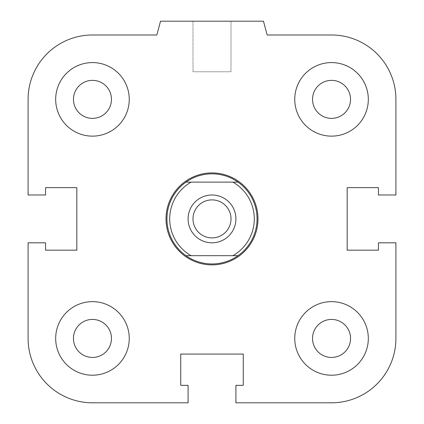 <?xml version="1.0" encoding="UTF-8"?>
<svg xmlns="http://www.w3.org/2000/svg" width="424" height="424" viewBox="0 0 424 424"><rect width="100%" height="100%" fill="white"/><g stroke="black" fill="none" stroke-linecap="round" stroke-linejoin="round"><path stroke-width="0.32" stroke-dasharray="2.12 1.59" d="M257.978 218.895A45.977 45.977 0 0 1 189.014 258.714A45.977 45.977 0 0 1 189.014 179.082A45.977 45.977 0 0 1 257.978 218.895A45.977 45.977 0 0 0 189.014 179.082A45.977 45.977 0 0 0 189.014 258.714A45.977 45.977 0 0 0 257.978 218.895M312.53 338.431A19.006 19.006 0 0 1 341.039 321.975A19.006 19.006 0 0 1 341.039 354.893A19.006 19.006 0 0 1 312.53 338.431A19.006 19.006 0 0 1 331.536 319.426A19.006 19.006 0 0 1 350.542 338.431A19.006 19.006 0 0 0 322.033 321.975A19.006 19.006 0 0 0 322.033 354.893A19.006 19.006 0 0 0 350.542 338.431A19.006 19.006 0 0 1 331.536 357.443A19.006 19.006 0 0 1 312.53 338.431M294.754 338.431A36.782 36.782 0 0 1 349.927 306.579A36.782 36.782 0 0 1 349.927 370.284A36.782 36.782 0 0 1 294.754 338.431A36.782 36.782 0 0 0 349.927 370.284A36.782 36.782 0 0 0 349.927 306.579A36.782 36.782 0 0 0 294.754 338.431A36.782 36.782 0 0 1 349.927 306.579A36.782 36.782 0 0 1 349.927 370.284A36.782 36.782 0 0 1 294.754 338.431M73.458 338.431A19.006 19.006 0 0 1 101.967 321.975A19.006 19.006 0 0 1 101.967 354.893A19.006 19.006 0 0 1 73.458 338.431A19.006 19.006 0 0 1 92.464 319.426A19.006 19.006 0 0 1 111.47 338.431A19.006 19.006 0 0 0 82.961 321.975A19.006 19.006 0 0 0 82.961 354.893A19.006 19.006 0 0 0 111.47 338.431A19.006 19.006 0 0 1 92.464 357.443A19.006 19.006 0 0 1 73.458 338.431M55.682 338.431A36.782 36.782 0 0 1 110.855 306.579A36.782 36.782 0 0 1 110.855 370.284A36.782 36.782 0 0 1 55.682 338.431A36.782 36.782 0 0 0 110.855 370.284A36.782 36.782 0 0 0 110.855 306.579A36.782 36.782 0 0 0 55.682 338.431A36.782 36.782 0 0 1 110.855 306.579A36.782 36.782 0 0 1 110.855 370.284A36.782 36.782 0 0 1 55.682 338.431M73.458 99.359A19.006 19.006 0 0 1 101.967 82.897A19.006 19.006 0 0 1 101.967 115.821A19.006 19.006 0 0 1 73.458 99.359A19.006 19.006 0 0 1 92.464 80.353A19.006 19.006 0 0 1 111.47 99.359A19.006 19.006 0 0 0 82.961 82.897A19.006 19.006 0 0 0 82.961 115.821A19.006 19.006 0 0 0 111.47 99.359A19.006 19.006 0 0 1 92.464 118.365A19.006 19.006 0 0 1 73.458 99.359M55.682 99.359A36.782 36.782 0 0 1 110.855 67.506A36.782 36.782 0 0 1 110.855 131.212A36.782 36.782 0 0 1 55.682 99.359A36.782 36.782 0 0 0 110.855 131.212A36.782 36.782 0 0 0 110.855 67.506A36.782 36.782 0 0 0 55.682 99.359A36.782 36.782 0 0 1 110.855 67.506A36.782 36.782 0 0 1 110.855 131.212A36.782 36.782 0 0 1 55.682 99.359M312.53 99.359A19.006 19.006 0 0 1 341.039 82.897A19.006 19.006 0 0 1 341.039 115.821A19.006 19.006 0 0 1 312.53 99.359A19.006 19.006 0 0 1 331.536 80.353A19.006 19.006 0 0 1 350.542 99.359A19.006 19.006 0 0 0 322.033 82.897A19.006 19.006 0 0 0 322.033 115.821A19.006 19.006 0 0 0 350.542 99.359A19.006 19.006 0 0 1 331.536 118.365A19.006 19.006 0 0 1 312.53 99.359M294.754 99.359A36.782 36.782 0 0 1 349.927 67.506A36.782 36.782 0 0 1 349.927 131.212A36.782 36.782 0 0 1 294.754 99.359A36.782 36.782 0 0 0 349.927 131.212A36.782 36.782 0 0 0 349.927 67.506A36.782 36.782 0 0 0 294.754 99.359A36.782 36.782 0 0 1 349.927 67.506A36.782 36.782 0 0 1 349.927 131.212A36.782 36.782 0 0 1 294.754 99.359M231.006 21.2L192.994 21.2L231.006 21.2L231.006 71.773L192.994 71.773L231.006 71.773L192.994 71.773L231.006 71.773L231.006 21.2L192.994 21.2L231.006 21.2M263.474 21.2L160.526 21.2L263.474 21.2L267.173 34.991L263.474 21.2L160.526 21.2L156.827 34.991L92.464 34.991A64.369 64.369 0 0 0 28.095 99.359L28.095 194.987L45.569 194.987L45.569 187.631L76.829 187.631L76.829 250.16L45.569 250.16L45.569 242.804L28.095 242.804L28.095 338.431A64.369 64.369 0 0 0 92.464 402.8L188.092 402.8L188.092 385.331L180.735 385.331L180.735 354.067L243.265 354.067L243.265 385.331L235.908 385.331L235.908 402.8L331.536 402.8L235.908 402.8L235.908 385.331L243.265 385.331L243.265 354.067L243.265 385.331L235.908 385.331L235.908 402.8L331.536 402.8A64.369 64.369 0 0 0 395.905 338.431L395.905 242.804L378.431 242.804L378.431 250.16L347.171 250.16L347.171 187.631L378.431 187.631L378.431 194.987L395.905 194.987L395.905 99.359L395.905 194.987L378.431 194.987L378.431 187.631L347.171 187.631L347.171 250.16L378.431 250.16L378.431 242.804L395.905 242.804L395.905 338.431L395.905 242.804L378.431 242.804L378.431 250.16L347.171 250.16L347.171 187.631L378.431 187.631L378.431 194.987L395.905 194.987L395.905 99.359A64.369 64.369 0 0 0 331.536 34.991L267.173 34.991L331.536 34.991L267.173 34.991L263.474 21.2M160.526 21.2L156.827 34.991L160.526 21.2M28.095 99.359L28.095 194.987L45.569 194.987L45.569 187.631L76.829 187.631L76.829 250.16L45.569 250.16L45.569 242.804L28.095 242.804L45.569 242.804L45.569 250.16L76.829 250.16L76.829 187.631L45.569 187.631L45.569 194.987L28.095 194.987L28.095 99.359M92.464 402.8L188.092 402.8L188.092 385.331L180.735 385.331L180.735 354.067L243.265 354.067L180.735 354.067L180.735 385.331L188.092 385.331L188.092 402.8L92.464 402.8M238.023 182.113L185.977 182.113A45.055 45.055 0 0 1 238.023 182.113A45.055 45.055 0 0 1 238.023 255.677L185.977 255.677A45.055 45.055 0 0 0 238.023 255.677M166.945 218.895A45.055 45.055 0 0 0 234.53 257.914A45.055 45.055 0 0 0 234.53 179.877A45.055 45.055 0 0 0 166.945 218.895M212 199.889A19.006 19.006 0 0 1 228.462 228.398A19.006 19.006 0 0 1 195.538 228.398A19.006 19.006 0 0 1 212 199.889A19.006 19.006 0 0 1 231.006 218.895A19.006 19.006 0 0 1 212 237.901A19.006 19.006 0 0 0 228.462 209.392A19.006 19.006 0 0 0 195.538 209.392A19.006 19.006 0 0 0 212 237.901A19.006 19.006 0 0 1 192.994 218.895A19.006 19.006 0 0 1 212 199.889M212 194.987A23.908 23.908 0 0 1 232.707 230.852A23.908 23.908 0 0 1 191.293 230.852A23.908 23.908 0 0 1 212 194.987A23.908 23.908 0 0 0 191.293 230.852A23.908 23.908 0 0 0 232.707 230.852A23.908 23.908 0 0 0 212 194.987A23.908 23.908 0 0 1 232.707 230.852A23.908 23.908 0 0 1 191.293 230.852A23.908 23.908 0 0 1 212 194.987M191.113 182.113A42.299 42.299 0 0 0 191.113 255.677M232.887 255.677A42.299 42.299 0 0 0 232.887 182.113M185.977 255.677A45.055 45.055 0 0 1 185.977 182.113M212 263.951A45.055 45.055 0 0 1 172.981 196.37A45.055 45.055 0 0 1 251.019 196.37A45.055 45.055 0 0 1 212 263.951M212 264.873A45.977 45.977 0 0 1 172.181 195.909A45.977 45.977 0 0 1 251.819 195.909A45.977 45.977 0 0 1 212 264.873M192.994 21.2L192.994 71.773L192.994 21.2"/><path stroke-width="0.64" d="M312.53 338.431A19.006 19.006 0 0 1 331.536 319.426A19.006 19.006 0 0 1 350.542 338.431A19.006 19.006 0 0 1 331.536 357.443A19.006 19.006 0 0 1 312.53 338.431M294.754 338.431A36.782 36.782 0 0 1 349.927 306.579A36.782 36.782 0 0 1 349.927 370.284A36.782 36.782 0 0 1 294.754 338.431M73.458 338.431A19.006 19.006 0 0 1 92.464 319.426A19.006 19.006 0 0 1 111.47 338.431A19.006 19.006 0 0 1 92.464 357.443A19.006 19.006 0 0 1 73.458 338.431M55.682 338.431A36.782 36.782 0 0 1 110.855 306.579A36.782 36.782 0 0 1 110.855 370.284A36.782 36.782 0 0 1 55.682 338.431M73.458 99.359A19.006 19.006 0 0 1 92.464 80.353A19.006 19.006 0 0 1 111.47 99.359A19.006 19.006 0 0 1 92.464 118.365A19.006 19.006 0 0 1 73.458 99.359M55.682 99.359A36.782 36.782 0 0 1 110.855 67.506A36.782 36.782 0 0 1 110.855 131.212A36.782 36.782 0 0 1 55.682 99.359M312.53 99.359A19.006 19.006 0 0 1 331.536 80.353A19.006 19.006 0 0 1 350.542 99.359A19.006 19.006 0 0 1 331.536 118.365A19.006 19.006 0 0 1 312.53 99.359M294.754 99.359A36.782 36.782 0 0 1 349.927 67.506A36.782 36.782 0 0 1 349.927 131.212A36.782 36.782 0 0 1 294.754 99.359M235.908 385.331L243.265 385.331L243.265 354.067L180.735 354.067L180.735 385.331L188.092 385.331L188.092 402.8L92.464 402.8A64.369 64.369 0 0 1 28.095 338.431L28.095 242.804L45.569 242.804L45.569 250.16L76.829 250.16L76.829 187.631L45.569 187.631L45.569 194.987L28.095 194.987L28.095 99.359A64.369 64.369 0 0 1 92.464 34.991L156.827 34.991L160.526 21.2L263.474 21.2L267.173 34.991L331.536 34.991A64.369 64.369 0 0 1 395.905 99.359L395.905 194.987L378.431 194.987L378.431 187.631L347.171 187.631L347.171 250.16L378.431 250.16L378.431 242.804L395.905 242.804L395.905 338.431A64.369 64.369 0 0 1 331.536 402.8L235.908 402.8L235.908 385.331M238.023 182.113L232.887 182.113A42.299 42.299 0 0 1 232.887 255.677L238.023 255.677A45.055 45.055 0 0 0 238.023 182.113A45.055 45.055 0 0 0 166.945 218.895A45.055 45.055 0 0 0 185.977 255.677L191.113 255.677A42.299 42.299 0 0 1 191.113 182.113L185.977 182.113M232.887 182.113L191.113 182.113M238.023 255.677A45.055 45.055 0 0 1 185.977 255.677M191.113 255.677L232.887 255.677M212 199.889A19.006 19.006 0 0 1 231.006 218.895A19.006 19.006 0 0 1 212 237.901A19.006 19.006 0 0 1 192.994 218.895A19.006 19.006 0 0 1 212 199.889M212 194.987A23.908 23.908 0 0 1 232.707 230.852A23.908 23.908 0 0 1 191.293 230.852A23.908 23.908 0 0 1 212 194.987M166.023 218.895A45.977 45.977 0 0 1 212 172.923A45.977 45.977 0 0 1 257.978 218.895A45.977 45.977 0 0 1 212 264.873A45.977 45.977 0 0 1 166.023 218.895"/></g></svg>
